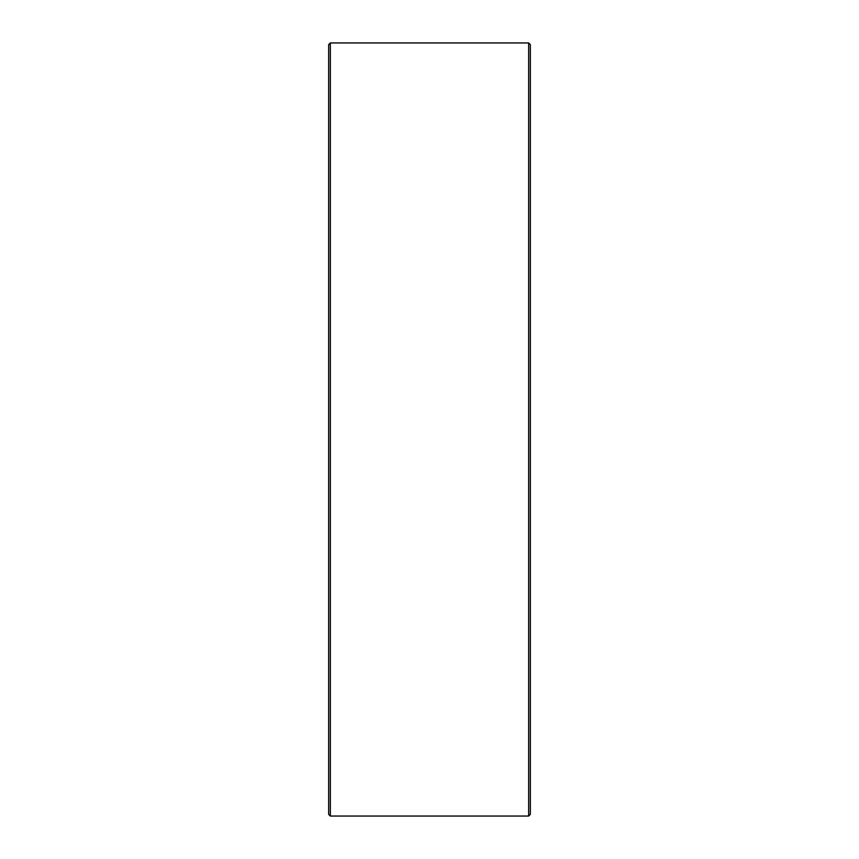 <?xml version="1.0" encoding="UTF-8"?>
<svg xmlns="http://www.w3.org/2000/svg" width="859" height="859" viewBox="0 0 859 859"><rect width="100%" height="100%" fill="white"/><g stroke="black" fill="none" stroke-linecap="round" stroke-linejoin="round"><path stroke-width="1.29" d="M328.664 814.364L328.664 44.636L330.339 42.95L330.339 816.05L328.664 814.364M528.661 42.95L530.336 44.636L530.336 814.364L528.661 816.05L528.661 42.95L330.339 42.95M528.661 816.05L330.339 816.05"/></g></svg>
